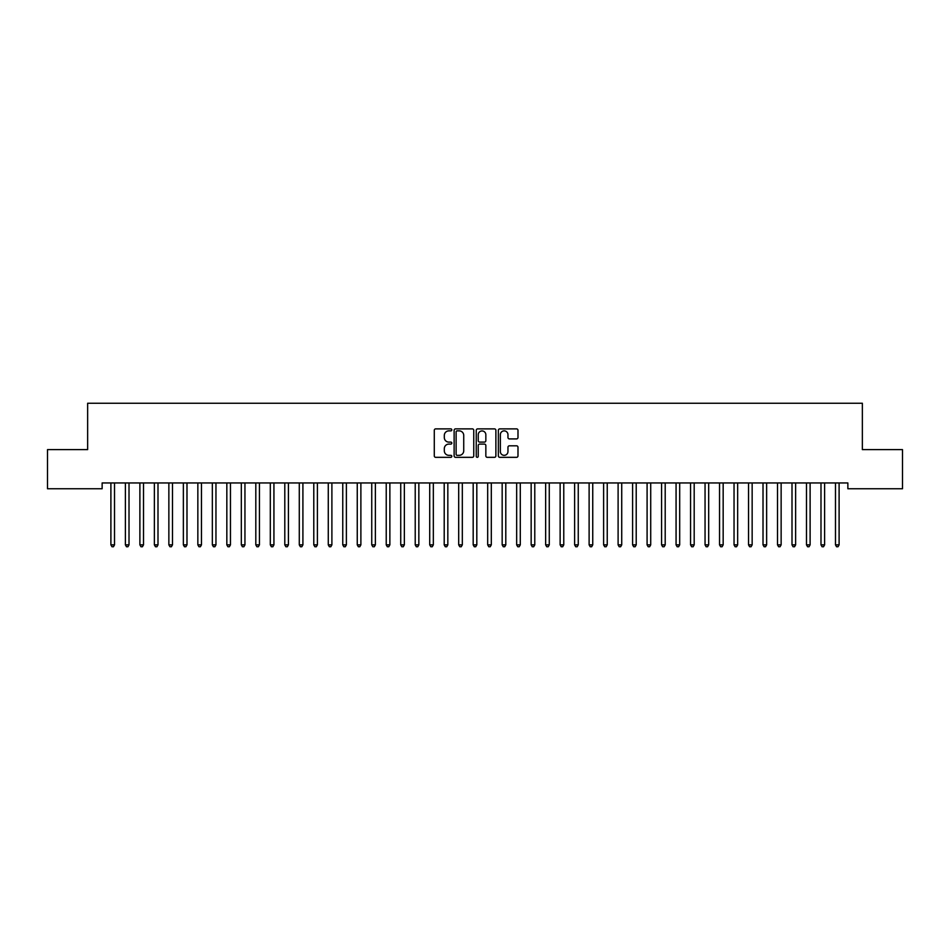 <?xml version="1.0" encoding="UTF-8"?>
<svg xmlns="http://www.w3.org/2000/svg" width="950" height="950" viewBox="0 0 950 950"><rect width="100%" height="100%" fill="white"/><g stroke="black" fill="none" stroke-linecap="round" stroke-linejoin="round"><path stroke-width="1.43" d="M451.82 429.875A0.997 0.997 0 0 0 450.822 428.878L435.706 428.878A1.425 1.425 0 0 0 434.281 430.303L434.281 455.905A1.425 1.425 0 0 0 435.706 457.33L450.822 457.33A0.997 0.997 0 0 0 451.82 456.332A0.997 0.997 0 0 0 450.822 455.335L448.863 455.335A4.548 4.548 0 0 1 444.315 450.787L444.315 448.649A4.548 4.548 0 0 1 448.863 444.101L450.822 444.101A0.997 0.997 0 0 0 451.82 443.104A0.997 0.997 0 0 0 450.822 442.106L448.863 442.106A4.548 4.548 0 0 1 444.315 437.558L444.315 435.421A4.548 4.548 0 0 1 448.863 430.872L450.822 430.872A0.997 0.997 0 0 0 451.82 429.875M516.574 438.912A1.425 1.425 0 0 0 517.987 437.487L517.987 430.303A1.425 1.425 0 0 0 516.574 428.878L499.783 428.878A1.425 1.425 0 0 0 498.358 430.303L498.358 455.905A1.425 1.425 0 0 0 499.783 457.33L516.574 457.33A1.425 1.425 0 0 0 517.987 455.905L517.987 447.224A1.425 1.425 0 0 0 516.574 445.811L509.39 445.811A1.425 1.425 0 0 0 507.965 447.224L507.965 451.535A3.8 3.8 0 0 1 504.165 455.335A3.8 3.8 0 0 1 500.353 451.535L500.353 434.673A3.8 3.8 0 0 1 504.165 430.872A3.8 3.8 0 0 1 507.965 434.673L507.965 437.487A1.425 1.425 0 0 0 509.39 438.912L516.574 438.912M847.863 482.956L102.137 482.956L102.137 488.751L47.5 488.751L47.5 449.623L87.638 449.623L87.638 403.251L862.363 403.251L862.363 449.623L902.5 449.623L902.5 488.751L847.863 488.751L847.863 482.956M473.753 430.303A1.425 1.425 0 0 0 472.328 428.878L455.549 428.878A1.425 1.425 0 0 0 454.124 430.303L454.124 455.905A1.425 1.425 0 0 0 455.549 457.33L472.328 457.33A1.425 1.425 0 0 0 473.753 455.905L473.753 430.303M477.672 428.878L494.451 428.878A1.425 1.425 0 0 1 495.876 430.303L495.876 455.905A1.425 1.425 0 0 1 494.451 457.33L487.267 457.33A1.425 1.425 0 0 1 485.842 455.905L485.842 445.526A1.425 1.425 0 0 0 484.429 444.101L479.655 444.101A1.425 1.425 0 0 0 478.242 445.526L478.242 456.332A0.997 0.997 0 0 1 477.244 457.33A0.997 0.997 0 0 1 476.247 456.332L476.247 430.303A1.425 1.425 0 0 1 477.672 428.878M457.116 430.872A0.997 0.997 0 0 0 456.119 431.87L456.119 454.338A0.997 0.997 0 0 0 457.116 455.335L459.171 455.335A4.548 4.548 0 0 0 463.731 450.787L463.731 435.421A4.548 4.548 0 0 0 459.171 430.872L457.116 430.872M485.842 434.744A3.8 3.8 0 0 0 482.042 430.944A3.8 3.8 0 0 0 478.242 434.744L478.242 440.681A1.425 1.425 0 0 0 479.655 442.106L484.429 442.106A1.425 1.425 0 0 0 485.842 440.681L485.842 434.744M110.711 482.956L110.794 483.17A1.449 1.449 0 0 1 110.901 483.704L110.901 544.861L114.522 544.861L114.522 483.704A1.449 1.449 0 0 1 114.629 483.17L114.712 482.956M114.522 544.861L113.442 546.749L111.993 546.749L110.901 544.861M125.198 482.956L125.281 483.17A1.449 1.449 0 0 1 125.388 483.704L125.388 544.861L129.01 544.861L129.01 483.704A1.449 1.449 0 0 1 129.117 483.17L129.2 482.956M129.01 544.861L127.929 546.749L126.481 546.749L125.388 544.861M139.697 482.956L139.781 483.17A1.449 1.449 0 0 1 139.887 483.704L139.887 544.861L143.509 544.861L143.509 483.704A1.449 1.449 0 0 1 143.616 483.17L143.699 482.956M143.509 544.861L142.417 546.749L140.968 546.749L139.887 544.861M154.185 482.956L154.268 483.17A1.449 1.449 0 0 1 154.375 483.704L154.375 544.861L157.997 544.861L157.997 483.704A1.449 1.449 0 0 1 158.104 483.17L158.187 482.956M157.997 544.861L156.916 546.749L155.467 546.749L154.375 544.861M168.672 482.956L168.768 483.17A1.449 1.449 0 0 1 168.862 483.704L168.862 544.861L172.484 544.861L172.484 483.704A1.449 1.449 0 0 1 172.591 483.17L172.674 482.956M172.484 544.861L171.404 546.749L169.955 546.749L168.862 544.861M183.172 482.956L183.255 483.17A1.449 1.449 0 0 1 183.362 483.704L183.362 544.861L186.984 544.861L186.984 483.704A1.449 1.449 0 0 1 187.091 483.17L187.174 482.956M186.984 544.861L185.891 546.749L184.442 546.749L183.362 544.861M197.659 482.956L197.743 483.17A1.449 1.449 0 0 1 197.849 483.704L197.849 544.861L201.471 544.861L201.471 483.704A1.449 1.449 0 0 1 201.578 483.17L201.661 482.956M201.471 544.861L200.391 546.749L198.942 546.749L197.849 544.861M212.147 482.956L212.242 483.17A1.449 1.449 0 0 1 212.337 483.704L212.337 544.861L215.959 544.861L215.959 483.704A1.449 1.449 0 0 1 216.066 483.17L216.149 482.956M215.959 544.861L214.878 546.749L213.429 546.749L212.337 544.861M226.646 482.956L226.729 483.17A1.449 1.449 0 0 1 226.836 483.704L226.836 544.861L230.458 544.861L230.458 483.704A1.449 1.449 0 0 1 230.565 483.17L230.648 482.956M230.458 544.861L229.366 546.749L227.917 546.749L226.836 544.861M241.134 482.956L241.217 483.17A1.449 1.449 0 0 1 241.324 483.704L241.324 544.861L244.946 544.861L244.946 483.704A1.449 1.449 0 0 1 245.053 483.17L245.136 482.956M244.946 544.861L243.865 546.749L242.416 546.749L241.324 544.861M255.621 482.956L255.716 483.17A1.449 1.449 0 0 1 255.811 483.704L255.811 544.861L259.433 544.861L259.433 483.704A1.449 1.449 0 0 1 259.54 483.17L259.623 482.956M259.433 544.861L258.353 546.749L256.904 546.749L255.811 544.861M270.121 482.956L270.204 483.17A1.449 1.449 0 0 1 270.311 483.704L270.311 544.861L273.933 544.861L273.933 483.704A1.449 1.449 0 0 1 274.039 483.17L274.123 482.956M273.933 544.861L272.84 546.749L271.391 546.749L270.311 544.861M284.608 482.956L284.691 483.17A1.449 1.449 0 0 1 284.798 483.704L284.798 544.861L288.42 544.861L288.42 483.704A1.449 1.449 0 0 1 288.527 483.17L288.61 482.956M288.42 544.861L287.339 546.749L285.891 546.749L284.798 544.861M299.096 482.956L299.191 483.17A1.449 1.449 0 0 1 299.286 483.704L299.286 544.861L302.908 544.861L302.908 483.704A1.449 1.449 0 0 1 303.014 483.17L303.109 482.956M302.908 544.861L301.827 546.749L300.378 546.749L299.286 544.861M313.595 482.956L313.678 483.17A1.449 1.449 0 0 1 313.785 483.704L313.785 544.861L317.407 544.861L317.407 483.704A1.449 1.449 0 0 1 317.514 483.17L317.597 482.956M317.407 544.861L316.314 546.749L314.866 546.749L313.785 544.861M328.082 482.956L328.166 483.17A1.449 1.449 0 0 1 328.272 483.704L328.272 544.861L331.894 544.861L331.894 483.704A1.449 1.449 0 0 1 332.001 483.17L332.084 482.956M331.894 544.861L330.814 546.749L329.365 546.749L328.272 544.861M342.57 482.956L342.665 483.17A1.449 1.449 0 0 1 342.76 483.704L342.76 544.861L346.382 544.861L346.382 483.704A1.449 1.449 0 0 1 346.489 483.17L346.584 482.956M346.382 544.861L345.301 546.749L343.853 546.749L342.76 544.861M357.069 482.956L357.152 483.17A1.449 1.449 0 0 1 357.259 483.704L357.259 544.861L360.881 544.861L360.881 483.704A1.449 1.449 0 0 1 360.988 483.17L361.071 482.956M360.881 544.861L359.789 546.749L358.34 546.749L357.259 544.861M371.557 482.956L371.64 483.17A1.449 1.449 0 0 1 371.747 483.704L371.747 544.861L375.369 544.861L375.369 483.704A1.449 1.449 0 0 1 375.476 483.17L375.559 482.956M375.369 544.861L374.288 546.749L372.839 546.749L371.747 544.861M386.044 482.956L386.139 483.17A1.449 1.449 0 0 1 386.234 483.704L386.234 544.861L389.868 544.861L389.868 483.704A1.449 1.449 0 0 1 389.963 483.17L390.058 482.956M389.868 544.861L388.776 546.749L387.327 546.749L386.234 544.861M400.544 482.956L400.627 483.17A1.449 1.449 0 0 1 400.734 483.704L400.734 544.861L404.356 544.861L404.356 483.704A1.449 1.449 0 0 1 404.463 483.17L404.546 482.956M404.356 544.861L403.263 546.749L401.814 546.749L400.734 544.861M415.031 482.956L415.114 483.17A1.449 1.449 0 0 1 415.221 483.704L415.221 544.861L418.843 544.861L418.843 483.704A1.449 1.449 0 0 1 418.95 483.17L419.033 482.956M418.843 544.861L417.762 546.749L416.314 546.749L415.221 544.861M429.519 482.956L429.614 483.17A1.449 1.449 0 0 1 429.709 483.704L429.709 544.861L433.343 544.861L433.343 483.704A1.449 1.449 0 0 1 433.438 483.17L433.532 482.956M433.343 544.861L432.25 546.749L430.801 546.749L429.709 544.861M444.018 482.956L444.101 483.17A1.449 1.449 0 0 1 444.208 483.704L444.208 544.861L447.83 544.861L447.83 483.704A1.449 1.449 0 0 1 447.937 483.17L448.02 482.956M447.83 544.861L446.738 546.749L445.289 546.749L444.208 544.861M458.506 482.956L458.589 483.17A1.449 1.449 0 0 1 458.696 483.704L458.696 544.861L462.317 544.861L462.317 483.704A1.449 1.449 0 0 1 462.424 483.17L462.508 482.956M462.317 544.861L461.237 546.749L459.788 546.749L458.696 544.861M472.993 482.956L473.088 483.17A1.449 1.449 0 0 1 473.183 483.704L473.183 544.861L476.817 544.861L476.817 483.704A1.449 1.449 0 0 1 476.912 483.17L477.007 482.956M476.817 544.861L475.724 546.749L474.276 546.749L473.183 544.861M487.492 482.956L487.576 483.17A1.449 1.449 0 0 1 487.683 483.704L487.683 544.861L491.304 544.861L491.304 483.704A1.449 1.449 0 0 1 491.411 483.17L491.494 482.956M491.304 544.861L490.212 546.749L488.763 546.749L487.683 544.861M501.98 482.956L502.063 483.17A1.449 1.449 0 0 1 502.17 483.704L502.17 544.861L505.792 544.861L505.792 483.704A1.449 1.449 0 0 1 505.899 483.17L505.982 482.956M505.792 544.861L504.711 546.749L503.262 546.749L502.17 544.861M516.467 482.956L516.562 483.17A1.449 1.449 0 0 1 516.658 483.704L516.658 544.861L520.291 544.861L520.291 483.704A1.449 1.449 0 0 1 520.386 483.17L520.481 482.956M520.291 544.861L519.199 546.749L517.75 546.749L516.658 544.861M530.967 482.956L531.05 483.17A1.449 1.449 0 0 1 531.157 483.704L531.157 544.861L534.779 544.861L534.779 483.704A1.449 1.449 0 0 1 534.886 483.17L534.969 482.956M534.779 544.861L533.686 546.749L532.237 546.749L531.157 544.861M545.454 482.956L545.538 483.17A1.449 1.449 0 0 1 545.644 483.704L545.644 544.861L549.266 544.861L549.266 483.704A1.449 1.449 0 0 1 549.373 483.17L549.456 482.956M549.266 544.861L548.186 546.749L546.737 546.749L545.644 544.861M559.942 482.956L560.037 483.17A1.449 1.449 0 0 1 560.132 483.704L560.132 544.861L563.766 544.861L563.766 483.704A1.449 1.449 0 0 1 563.861 483.17L563.956 482.956M563.766 544.861L562.673 546.749L561.224 546.749L560.132 544.861M574.441 482.956L574.524 483.17A1.449 1.449 0 0 1 574.631 483.704L574.631 544.861L578.253 544.861L578.253 483.704A1.449 1.449 0 0 1 578.36 483.17L578.443 482.956M578.253 544.861L577.161 546.749L575.712 546.749L574.631 544.861M588.929 482.956L589.012 483.17A1.449 1.449 0 0 1 589.119 483.704L589.119 544.861L592.741 544.861L592.741 483.704A1.449 1.449 0 0 1 592.847 483.17L592.931 482.956M592.741 544.861L591.66 546.749L590.211 546.749L589.119 544.861M603.416 482.956L603.511 483.17A1.449 1.449 0 0 1 603.618 483.704L603.618 544.861L607.24 544.861L607.24 483.704A1.449 1.449 0 0 1 607.335 483.17L607.43 482.956M607.24 544.861L606.148 546.749L604.699 546.749L603.618 544.861M617.916 482.956L617.999 483.17A1.449 1.449 0 0 1 618.106 483.704L618.106 544.861L621.727 544.861L621.727 483.704A1.449 1.449 0 0 1 621.834 483.17L621.918 482.956M621.727 544.861L620.635 546.749L619.186 546.749L618.106 544.861M632.403 482.956L632.486 483.17A1.449 1.449 0 0 1 632.593 483.704L632.593 544.861L636.215 544.861L636.215 483.704A1.449 1.449 0 0 1 636.322 483.17L636.405 482.956M636.215 544.861L635.134 546.749L633.686 546.749L632.593 544.861M646.891 482.956L646.986 483.17A1.449 1.449 0 0 1 647.092 483.704L647.092 544.861L650.714 544.861L650.714 483.704A1.449 1.449 0 0 1 650.809 483.17L650.904 482.956M650.714 544.861L649.622 546.749L648.173 546.749L647.092 544.861M661.39 482.956L661.473 483.17A1.449 1.449 0 0 1 661.58 483.704L661.58 544.861L665.202 544.861L665.202 483.704A1.449 1.449 0 0 1 665.309 483.17L665.392 482.956M665.202 544.861L664.109 546.749L662.661 546.749L661.58 544.861M675.877 482.956L675.961 483.17A1.449 1.449 0 0 1 676.068 483.704L676.068 544.861L679.689 544.861L679.689 483.704A1.449 1.449 0 0 1 679.796 483.17L679.879 482.956M679.689 544.861L678.609 546.749L677.16 546.749L676.068 544.861M690.377 482.956L690.46 483.17A1.449 1.449 0 0 1 690.567 483.704L690.567 544.861L694.189 544.861L694.189 483.704A1.449 1.449 0 0 1 694.284 483.17L694.379 482.956M694.189 544.861L693.096 546.749L691.648 546.749L690.567 544.861M704.864 482.956L704.947 483.17A1.449 1.449 0 0 1 705.054 483.704L705.054 544.861L708.676 544.861L708.676 483.704A1.449 1.449 0 0 1 708.783 483.17L708.866 482.956M708.676 544.861L707.584 546.749L706.135 546.749L705.054 544.861M719.352 482.956L719.435 483.17A1.449 1.449 0 0 1 719.542 483.704L719.542 544.861L723.164 544.861L723.164 483.704A1.449 1.449 0 0 1 723.271 483.17L723.354 482.956M723.164 544.861L722.083 546.749L720.634 546.749L719.542 544.861M733.851 482.956L733.934 483.17A1.449 1.449 0 0 1 734.041 483.704L734.041 544.861L737.663 544.861L737.663 483.704A1.449 1.449 0 0 1 737.758 483.17L737.853 482.956M737.663 544.861L736.571 546.749L735.122 546.749L734.041 544.861M748.339 482.956L748.422 483.17A1.449 1.449 0 0 1 748.529 483.704L748.529 544.861L752.151 544.861L752.151 483.704A1.449 1.449 0 0 1 752.258 483.17L752.341 482.956M752.151 544.861L751.058 546.749L749.609 546.749L748.529 544.861M762.826 482.956L762.909 483.17A1.449 1.449 0 0 1 763.016 483.704L763.016 544.861L766.638 544.861L766.638 483.704A1.449 1.449 0 0 1 766.745 483.17L766.828 482.956M766.638 544.861L765.557 546.749L764.109 546.749L763.016 544.861M777.326 482.956L777.409 483.17A1.449 1.449 0 0 1 777.516 483.704L777.516 544.861L781.137 544.861L781.137 483.704A1.449 1.449 0 0 1 781.232 483.17L781.328 482.956M781.137 544.861L780.045 546.749L778.596 546.749L777.516 544.861M791.813 482.956L791.896 483.17A1.449 1.449 0 0 1 792.003 483.704L792.003 544.861L795.625 544.861L795.625 483.704A1.449 1.449 0 0 1 795.732 483.17L795.815 482.956M795.625 544.861L794.533 546.749L793.084 546.749L792.003 544.861M806.301 482.956L806.384 483.17A1.449 1.449 0 0 1 806.491 483.704L806.491 544.861L810.113 544.861L810.113 483.704A1.449 1.449 0 0 1 810.219 483.17L810.303 482.956M810.113 544.861L809.032 546.749L807.583 546.749L806.491 544.861M820.8 482.956L820.883 483.17A1.449 1.449 0 0 1 820.99 483.704L820.99 544.861L824.612 544.861L824.612 483.704A1.449 1.449 0 0 1 824.719 483.17L824.802 482.956M824.612 544.861L823.519 546.749L822.071 546.749L820.99 544.861M835.288 482.956L835.371 483.17A1.449 1.449 0 0 1 835.477 483.704L835.477 544.861L839.099 544.861L839.099 483.704A1.449 1.449 0 0 1 839.206 483.17L839.289 482.956M839.099 544.861L838.007 546.749L836.558 546.749L835.477 544.861"/></g></svg>
